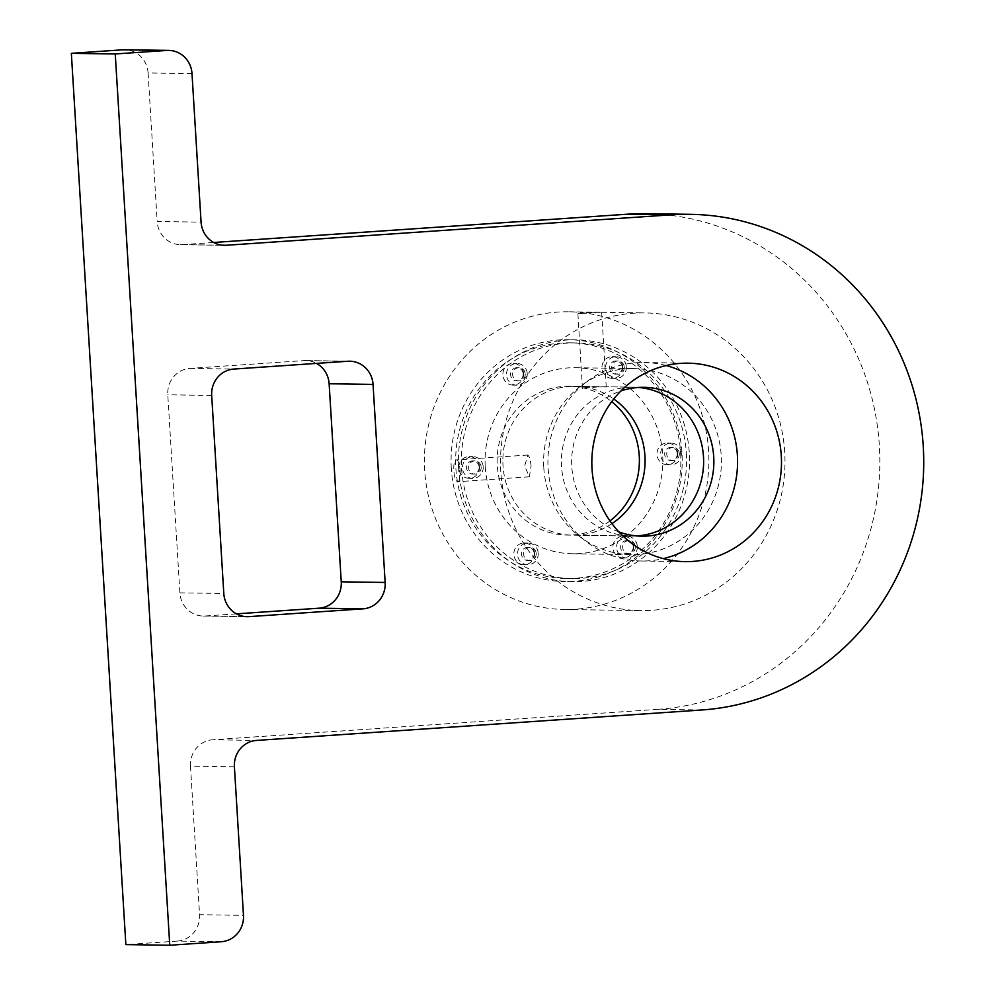 <?xml version="1.0" encoding="UTF-8"?>
<svg xmlns="http://www.w3.org/2000/svg" width="995" height="995" viewBox="0 0 995 995"><rect width="100%" height="100%" fill="white"/><g stroke="black" fill="none" stroke-linecap="round" stroke-linejoin="round"><path stroke-width="0.75" stroke-dasharray="4.97 3.73" d="M191.998 73.58L148.093 72.946A24.813 23.706 90.8 0 0 124.798 49.75M148.093 72.946L157.173 221.487L201.077 222.134M222.507 245.218L182.346 244.633A24.813 23.706 -89.2 0 1 180.468 244.683A24.813 23.706 -89.2 0 1 157.173 221.487M182.346 244.633L213.701 242.481M701.798 709.982L657.894 709.336A248.103 237.071 90.8 0 0 879.754 455.399A248.103 237.071 90.8 0 0 646.389 213.676M657.894 709.336L212.631 739.782L256.536 740.429M234.397 766.797L190.493 766.162A24.813 23.706 -89.2 0 1 212.631 739.782M190.493 766.162L199.572 914.703L243.476 915.35M221.338 941.718L177.433 941.083A24.813 23.706 90.8 0 0 199.572 914.703M177.433 941.083L125.855 944.603M236.412 613.853L205.069 615.992A24.813 23.706 -89.2 0 1 203.191 616.042A24.813 23.706 -89.2 0 1 179.896 592.858L167.782 394.791A24.813 23.706 -89.2 0 1 189.921 368.411L303.96 360.613A24.813 23.706 -89.2 0 1 305.838 360.563A24.813 23.706 -89.2 0 1 316.509 363.411M666.115 365.538A99.239 94.823 90.8 0 0 644.2 362.528A99.239 94.823 90.8 0 0 547.934 460.374A99.239 94.823 90.8 0 0 641.29 560.993A99.239 94.823 90.8 0 0 648.802 560.794A99.239 94.823 90.8 0 0 663.292 558.618M451.307 468.533A120.955 115.569 -89.2 0 1 568.419 339.705A120.955 115.569 -89.2 0 1 682.209 462.339A120.955 115.569 -89.2 0 1 564.874 581.577A120.955 115.569 -89.2 0 1 451.307 468.533M458.633 468.633A120.955 115.569 -89.2 0 1 575.732 339.805A120.955 115.569 -89.2 0 1 689.523 462.439A120.955 115.569 -89.2 0 1 572.187 581.689A120.955 115.569 -89.2 0 1 458.633 468.633M611.95 523.631A74.438 71.118 -89.2 0 1 572.871 535.173A74.438 71.118 -89.2 0 1 502.985 465.598A74.438 71.118 -89.2 0 1 575.06 386.321A74.438 71.118 -89.2 0 1 613.766 399.007M708.602 450.934A148.864 142.235 90.8 0 0 568.829 311.796A148.864 142.235 90.8 0 0 424.417 458.558A148.864 142.235 90.8 0 0 564.463 609.487A148.864 142.235 90.8 0 0 708.602 450.934M784.707 452.053A148.864 142.235 90.8 0 0 644.934 312.915A148.864 142.235 90.8 0 0 500.522 459.678A148.864 142.235 90.8 0 0 640.569 610.607A148.864 142.235 90.8 0 0 784.707 452.053M618.878 531.902A74.438 71.118 -89.2 0 1 571.777 466.618A74.438 71.118 -89.2 0 1 620.942 390.948M460.113 470.871C460.449 477.351 459.752 480.946 458.023 481.692C453.558 482.674 451.904 459.553 456.531 459.901C458.434 460.461 459.628 464.118 460.113 470.871M531.094 466.021L530.061 458.272L527.897 455.026L524.651 465.921L529.377 476.804L531.094 466.021M597.808 386.893L582.473 388.448L596.888 386.645L606.241 386.993L597.808 386.893M600.283 312.293L587.112 312.467L577.896 313.736L600.283 312.293M609.972 520.895A74.438 71.118 -89.2 0 1 567.162 535.086A74.438 71.118 -89.2 0 1 497.139 459.628A74.438 71.118 -89.2 0 1 569.351 386.247A74.438 71.118 -89.2 0 1 611.714 401.694M636.539 535.919A74.438 71.118 -89.2 0 1 631.415 536.031A74.438 71.118 -89.2 0 1 561.391 460.561A74.438 71.118 -89.2 0 1 633.591 387.179A74.438 71.118 -89.2 0 1 638.715 387.453M523.581 373.56A10.858 10.373 -89.2 0 1 513.072 385.127A10.858 10.373 -89.2 0 1 502.861 374.12A10.858 10.373 -89.2 0 1 513.395 363.411A10.858 10.373 -89.2 0 1 523.581 373.56M527.238 373.61A10.858 10.373 -89.2 0 1 516.728 385.177A10.858 10.373 -89.2 0 1 506.517 374.17A10.858 10.373 -89.2 0 1 517.052 363.474A10.858 10.373 -89.2 0 1 527.238 373.61M622.646 366.794A10.858 10.373 -89.2 0 1 612.136 378.349A10.858 10.373 -89.2 0 1 601.925 367.342A10.858 10.373 -89.2 0 1 612.46 356.645A10.858 10.373 -89.2 0 1 622.646 366.794M626.315 366.844A10.858 10.373 -89.2 0 1 615.805 378.398A10.858 10.373 -89.2 0 1 605.594 367.404A10.858 10.373 -89.2 0 1 616.116 356.695A10.858 10.373 -89.2 0 1 626.315 366.844M677.682 453.185A10.858 10.373 -89.2 0 1 667.172 464.752A10.858 10.373 -89.2 0 1 656.961 453.745A10.858 10.373 -89.2 0 1 667.483 443.036A10.858 10.373 -89.2 0 1 677.682 453.185M681.339 453.235A10.858 10.373 -89.2 0 1 670.829 464.802A10.858 10.373 -89.2 0 1 660.618 453.795A10.858 10.373 -89.2 0 1 671.152 443.098A10.858 10.373 -89.2 0 1 681.339 453.235M633.641 546.354A10.858 10.373 -89.2 0 1 623.131 557.921A10.858 10.373 -89.2 0 1 612.908 546.914A10.858 10.373 -89.2 0 1 623.442 536.205A10.858 10.373 -89.2 0 1 633.641 546.354M637.297 546.404A10.858 10.373 -89.2 0 1 626.788 557.971A10.858 10.373 -89.2 0 1 616.577 546.964A10.858 10.373 -89.2 0 1 627.099 536.268A10.858 10.373 -89.2 0 1 637.297 546.404M479.54 466.73A10.858 10.373 -89.2 0 1 469.031 478.296A10.858 10.373 -89.2 0 1 458.819 467.289A10.858 10.373 -89.2 0 1 469.341 456.593A10.858 10.373 -89.2 0 1 479.54 466.73M483.197 466.792A10.858 10.373 -89.2 0 1 472.687 478.346A10.858 10.373 -89.2 0 1 462.476 467.339A10.858 10.373 -89.2 0 1 473.011 456.643A10.858 10.373 -89.2 0 1 483.197 466.792M543.78 467.675A93.045 88.903 90.8 0 0 631.141 554.638A93.045 88.903 90.8 0 0 721.4 462.911A93.045 88.903 90.8 0 0 633.865 368.573A93.045 88.903 90.8 0 0 543.78 467.675M523.183 373.896A6.604 6.306 -89.2 0 1 516.791 380.923A6.604 6.306 -89.2 0 1 510.584 374.232A6.604 6.306 -89.2 0 1 516.99 367.727A6.604 6.306 -89.2 0 1 523.183 373.896M622.248 367.118A6.604 6.306 -89.2 0 1 615.868 374.145A6.604 6.306 -89.2 0 1 609.649 367.453A6.604 6.306 -89.2 0 1 616.054 360.949A6.604 6.306 -89.2 0 1 622.248 367.118M677.284 453.521A6.604 6.306 -89.2 0 1 670.891 460.548A6.604 6.306 -89.2 0 1 664.685 453.857A6.604 6.306 -89.2 0 1 671.09 447.352A6.604 6.306 -89.2 0 1 677.284 453.521M633.23 546.69A6.604 6.306 -89.2 0 1 626.85 553.717A6.604 6.306 -89.2 0 1 620.644 547.026A6.604 6.306 -89.2 0 1 627.037 540.521A6.604 6.306 -89.2 0 1 633.23 546.69M479.142 467.065A6.604 6.306 -89.2 0 1 472.749 474.093A6.604 6.306 -89.2 0 1 466.543 467.401A6.604 6.306 -89.2 0 1 472.936 460.896A6.604 6.306 -89.2 0 1 479.142 467.065M680.642 452.986A117.845 112.609 -89.2 0 1 566.528 578.505A117.845 112.609 -89.2 0 1 455.66 459.018A117.845 112.609 -89.2 0 1 569.986 342.827A117.845 112.609 -89.2 0 1 680.642 452.986M534.564 553.133A10.858 10.373 -89.2 0 1 524.054 564.687A10.858 10.373 -89.2 0 1 513.843 553.68A10.858 10.373 -89.2 0 1 524.377 542.984A10.858 10.373 -89.2 0 1 534.564 553.133M686.339 453.061A117.845 112.609 -89.2 0 1 572.237 578.592A117.845 112.609 -89.2 0 1 461.369 459.105A117.845 112.609 -89.2 0 1 575.695 342.914A117.845 112.609 -89.2 0 1 686.339 453.061M485.249 466.817A93.045 88.903 90.8 0 0 572.598 553.78A93.045 88.903 90.8 0 0 662.857 462.053A93.045 88.903 90.8 0 0 575.334 367.715A93.045 88.903 90.8 0 0 485.249 466.817M525.236 373.921A6.604 6.306 -89.2 0 1 518.843 380.948A6.604 6.306 -89.2 0 1 512.636 374.257A6.604 6.306 -89.2 0 1 519.029 367.752A6.604 6.306 -89.2 0 1 525.236 373.921M624.3 367.155A6.604 6.306 -89.2 0 1 617.907 374.182A6.604 6.306 -89.2 0 1 611.701 367.491A6.604 6.306 -89.2 0 1 618.106 360.986A6.604 6.306 -89.2 0 1 624.3 367.155M679.324 453.546A6.604 6.306 -89.2 0 1 672.943 460.573A6.604 6.306 -89.2 0 1 666.737 453.882A6.604 6.306 -89.2 0 1 673.13 447.377A6.604 6.306 -89.2 0 1 679.324 453.546M635.283 546.715A6.604 6.306 -89.2 0 1 628.89 553.742A6.604 6.306 -89.2 0 1 622.683 547.051A6.604 6.306 -89.2 0 1 629.089 540.546A6.604 6.306 -89.2 0 1 635.283 546.715M481.182 467.09A6.604 6.306 -89.2 0 1 474.802 474.13A6.604 6.306 -89.2 0 1 468.583 467.439A6.604 6.306 -89.2 0 1 474.988 460.921A6.604 6.306 -89.2 0 1 481.182 467.09M538.22 553.183A10.858 10.373 -89.2 0 1 527.711 564.75A10.858 10.373 -89.2 0 1 517.499 553.742A10.858 10.373 -89.2 0 1 528.034 543.034A10.858 10.373 -89.2 0 1 538.22 553.183M536.218 553.494A6.604 6.306 -89.2 0 1 529.825 560.521A6.604 6.306 -89.2 0 1 523.619 553.829A6.604 6.306 -89.2 0 1 530.024 547.325A6.604 6.306 -89.2 0 1 536.218 553.494M534.166 553.456A6.604 6.306 -89.2 0 1 527.773 560.496A6.604 6.306 -89.2 0 1 521.567 553.805A6.604 6.306 -89.2 0 1 527.972 547.287A6.604 6.306 -89.2 0 1 534.166 553.456M179.896 592.858L223.8 593.493M211.686 395.438L167.782 394.791M245.218 616.577L205.069 615.992M347.864 361.26L303.96 360.613M189.921 368.411L233.825 369.058M641.29 560.993L685.207 561.64M644.2 362.528L688.105 363.175M180.468 244.683L224.373 245.317M203.191 616.042L247.096 616.689M305.838 360.563L349.742 361.21M575.732 339.805L568.419 339.705M572.187 581.689L564.874 581.577M527.885 455.026L456.531 459.901M529.377 476.804L458.023 481.692M643.84 387.329L602.982 386.732M596.888 386.645L575.06 386.321M641.663 536.181L572.871 535.173M564.463 609.487L640.569 610.607M568.829 311.796L600.532 312.256M601.527 312.268L644.934 312.915M606.241 386.993L601.676 312.281M582.473 388.448L577.896 313.736M633.591 387.179L569.351 386.247M631.415 536.031L567.162 535.086M517.052 363.474L513.395 363.411M516.728 385.177L513.072 385.127M616.116 356.695L612.46 356.645M615.805 378.398L612.136 378.349M671.152 443.098L667.483 443.036M670.829 464.802L667.172 464.752M627.099 536.268L623.442 536.205M626.788 557.971L623.131 557.921M473.011 456.643L469.341 456.593M472.687 478.346L469.031 478.296M575.695 342.914L569.986 342.827M572.237 578.592L566.528 578.505M572.598 553.78L631.141 554.638M575.334 367.715L633.865 368.573M519.029 367.752L516.99 367.727M518.843 380.948L516.791 380.923M618.106 360.986L616.054 360.949M617.907 374.182L615.868 374.145M673.13 447.377L671.09 447.352M672.943 460.573L670.891 460.548M629.089 540.546L627.037 540.521M628.89 553.742L626.85 553.717M474.988 460.921L472.936 460.896M474.802 474.13L472.749 474.093M528.034 543.034L524.377 542.984M527.711 564.75L524.054 564.687M530.024 547.325L527.972 547.287M529.825 560.521L527.773 560.496"/><path stroke-width="1.49" d="M125.855 944.603L71.341 53.332L115.246 53.966L169.759 945.25L125.855 944.603M71.341 53.332L122.92 49.8L166.824 50.447A24.813 23.706 -89.2 0 1 168.702 50.397A24.813 23.706 -89.2 0 1 191.998 73.58L201.077 222.134A24.813 23.706 90.8 0 0 224.373 245.317A24.813 23.706 90.8 0 0 226.251 245.267L671.513 214.82A248.103 237.071 90.8 0 1 690.294 214.323L646.389 213.676A248.103 237.071 90.8 0 0 627.609 214.186L671.513 214.82M168.702 50.397L124.798 49.75A24.813 23.706 90.8 0 0 122.92 49.8M213.701 242.481L627.609 214.186M316.509 363.411A24.813 23.706 -89.2 0 1 329.134 383.759L341.248 581.826A24.813 23.706 -89.2 0 1 319.096 608.194L236.412 613.853M663.292 558.618A99.239 94.823 90.8 0 0 737.569 463.148A99.239 94.823 90.8 0 0 666.115 365.538M115.246 53.966L166.824 50.447M692.707 561.429A99.239 94.823 -89.2 0 1 685.207 561.64A99.239 94.823 -89.2 0 1 591.838 461.008A99.239 94.823 -89.2 0 1 688.105 363.175A99.239 94.823 -89.2 0 1 781.461 459.864A99.239 94.823 -89.2 0 1 692.707 561.429M690.294 214.323A248.103 237.071 90.8 0 1 923.658 456.046A248.103 237.071 90.8 0 1 701.798 709.982L256.536 740.429A24.813 23.706 90.8 0 0 234.397 766.797L243.476 915.35A24.813 23.706 -89.2 0 1 221.338 941.718L169.759 945.25M319.096 608.194L363.001 608.84L248.974 616.639A24.813 23.706 90.8 0 1 247.096 616.689A24.813 23.706 90.8 0 1 223.8 593.493L211.686 395.438A24.813 23.706 90.8 0 1 233.825 369.058L347.864 361.26A24.813 23.706 90.8 0 1 349.742 361.21A24.813 23.706 90.8 0 1 373.038 384.406L385.152 582.461L341.248 581.826M363.001 608.84A24.813 23.706 90.8 0 0 385.152 582.461M613.766 399.007A74.438 71.118 -89.2 0 1 611.95 523.631M620.942 390.948A74.438 71.118 -89.2 0 1 643.84 387.329A74.438 71.118 -89.2 0 1 713.863 462.799A74.438 71.118 -89.2 0 1 641.663 536.181A74.438 71.118 -89.2 0 1 618.878 531.902M611.714 401.694A74.438 71.118 -89.2 0 1 639.238 455.81A74.438 71.118 -89.2 0 1 609.972 520.895M638.715 387.453A74.438 71.118 -89.2 0 1 703.477 456.755A74.438 71.118 -89.2 0 1 636.539 535.919M226.251 245.267L222.507 245.218M248.974 616.639L245.218 616.577M329.134 383.759L373.038 384.406"/></g></svg>

